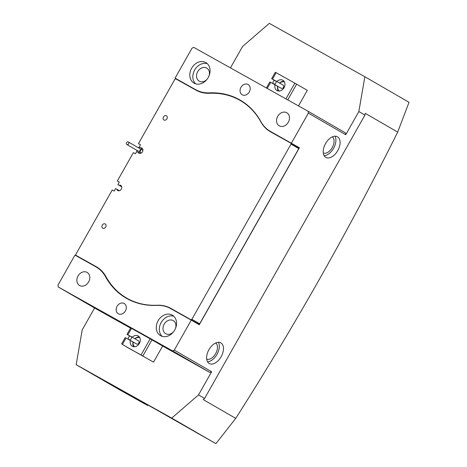 <?xml version="1.0" encoding="UTF-8"?>
<svg xmlns="http://www.w3.org/2000/svg" width="467" height="467" viewBox="0 0 467 467"><rect width="100%" height="100%" fill="white"/><g stroke="black" fill="none" stroke-linecap="round" stroke-linejoin="round"><path stroke-width="0.7" d="M187.08 427.112L181.266 423.838L187.08 427.112M110.23 384.16L104.415 380.885L110.23 384.16M201.907 435.693L197.021 432.944L201.907 435.693M171.424 418.064L166.538 415.315L171.424 418.064M94.573 375.112L89.687 372.362L94.573 375.112M125.057 392.741L120.171 389.992L125.057 392.741M325.814 157.402A11.838 7.04 -60.8 0 1 325.522 143.614A11.838 7.04 -60.8 0 1 337.425 136.761A11.838 7.04 -60.8 0 1 337.478 136.796A11.838 7.04 -60.8 0 1 337.769 150.578A11.838 7.04 -60.8 0 1 325.867 157.432A11.838 7.04 -60.8 0 1 325.814 157.402M240.972 87.317A5.919 4.758 -60 0 0 242.157 94.766A5.919 4.758 -60 0 0 249.279 91.958A5.919 4.758 -60 0 0 248.088 84.515A5.919 4.758 -60 0 0 240.972 87.317M220.873 342.889A11.838 7.04 119.2 0 0 220.815 342.86A11.838 7.04 119.2 0 0 208.918 349.713A11.838 7.04 119.2 0 0 209.21 363.501A11.838 7.04 119.2 0 0 209.263 363.53A11.838 7.04 119.2 0 0 221.165 356.677A11.838 7.04 119.2 0 0 220.873 342.889M117.077 306.294A5.919 4.758 -60 0 0 118.268 313.742A5.919 4.758 -60 0 0 125.384 310.94A5.919 4.758 -60 0 0 124.193 303.492A5.919 4.758 -60 0 0 117.077 306.294M78.036 275.997A7.548 6.065 -60 0 0 79.553 285.495A7.548 6.065 -60 0 0 88.631 281.922A7.548 6.065 -60 0 0 87.113 272.424A7.548 6.065 -60 0 0 78.036 275.997M277.725 116.336A7.548 6.065 -60 0 0 279.243 125.833A7.548 6.065 -60 0 0 288.314 122.261A7.548 6.065 -60 0 0 286.796 112.763A7.548 6.065 -60 0 0 277.725 116.336M175.499 328.459A7.548 6.065 -60 0 0 173.245 320.625A7.548 6.065 -60 0 0 164.168 324.197A7.548 6.065 -60 0 0 165.686 333.695A7.548 6.065 -60 0 0 173.601 331.739M209.018 75.923A7.548 6.065 -60 0 0 206.764 68.089A7.548 6.065 -60 0 0 197.693 71.661A7.548 6.065 -60 0 0 199.211 81.159A7.548 6.065 -60 0 0 207.12 79.203M160.584 335.703A11.838 9.515 -60 0 0 174.687 330.099A11.838 9.515 -60 0 0 172.341 315.149A11.838 9.515 -60 0 0 172.247 315.091A11.838 9.515 -60 0 0 158.144 320.695A11.838 9.515 -60 0 0 160.485 335.645A11.838 9.515 -60 0 0 160.584 335.703M194.109 83.167A11.838 9.515 -60 0 0 208.212 77.563A11.838 9.515 -60 0 0 205.865 62.613A11.838 9.515 -60 0 0 205.772 62.555A11.838 9.515 -60 0 0 191.663 68.159A11.838 9.515 -60 0 0 194.009 83.108A11.838 9.515 -60 0 0 194.109 83.167M270.253 131.32A36.998 29.742 -60 0 0 270.562 131.49L299.405 147.77L278.565 136.119A36.998 29.742 120 0 1 278.256 135.95L270.253 131.32A36.998 29.742 -60 0 1 260.86 121.578A81.696 65.672 -60 0 0 240.114 100.066A81.696 65.672 -60 0 0 239.437 99.687A81.696 65.672 -60 0 0 209.49 92.869L210.173 93.26M244.013 102.559A81.696 65.672 -60 0 0 243.132 102.156M230.453 67.873L242.531 46.531L269.313 23.35L364.855 76.751L409.028 102.302L397.691 132.097C373.273 181.103 347.53 229.542 320.455 277.404C293.527 325.003 265.285 371.995 235.724 418.379L215.9 443.65L155.54 409.296L116.738 387.622L147.601 405.473L120.358 390.249L76.185 364.698L171.728 418.105L215.9 443.65M332.3 136.889A9.252 5.505 -60.8 0 1 332.294 147.461A9.252 5.505 -60.8 0 1 323.292 153.007M198.545 91.398L175.09 78.129L192.065 48.119L193.834 47.406L308.074 111.257L345.417 132.856L345.726 134.724L358.843 111.543L364.855 76.751M345.726 134.724L308.383 113.131L308.074 111.257M291.402 143.141L308.383 113.131M299.405 147.77L199.269 324.758L191.266 320.128L174.284 350.139L211.633 371.738L209.864 372.444L172.521 350.851L174.284 350.139M358.843 111.543L364.943 115.069L204.61 398.45L198.51 394.924L211.633 371.738M76.185 364.698L82.198 329.912L94.597 307.998M172.521 350.851L58.282 286.995L57.972 285.127L74.954 255.116L95.793 266.762A36.998 29.742 -60 0 1 96.097 266.937A36.998 29.742 -60 0 1 105.495 276.68A81.696 65.672 -60 0 0 126.242 298.185A81.696 65.672 -60 0 0 156.865 305.389A36.998 29.742 -60 0 1 170.426 308.477L191.266 320.128M129.557 299.761A81.696 65.672 -60 0 0 130.346 300.328M215.696 342.988A9.252 5.505 -60.8 0 1 215.69 353.56A9.252 5.505 -60.8 0 1 206.688 359.105M199.129 91.631L175.09 78.129M195.93 89.775A36.998 29.742 -60 0 0 209.49 92.869M147.864 405.006L147.601 405.473M171.728 418.105L198.51 394.924M58.282 286.995L95.624 308.594L130.562 328.12M162.633 346.047L209.864 372.444M364.943 115.069L365.241 113.329L397.691 132.097M204.61 398.45L203.268 399.612L235.724 418.379M140.765 401.042L140.555 401.404M207.29 63.67A11.838 9.515 -60 0 0 194.751 69.857A11.838 9.515 -60 0 0 195.638 83.815M173.765 316.206A11.838 9.515 -60 0 0 161.226 322.393A11.838 9.515 -60 0 0 162.113 336.351M207.529 361.762A11.838 7.04 119.2 0 0 217.032 354.313A11.838 7.04 119.2 0 0 218.398 342.305M335.008 136.212A11.838 7.04 -60.8 0 1 333.636 148.214A11.838 7.04 -60.8 0 1 324.133 155.663M105.192 223.956A2.44 1.961 -60 0 0 102.279 225.112A2.44 1.961 -60 0 0 102.763 228.194A2.44 1.961 -60 0 0 102.787 228.205A2.44 1.961 -60 0 0 105.694 227.05A2.44 1.961 -60 0 0 105.209 223.967A2.44 1.961 -60 0 0 105.192 223.956M166.41 115.752A2.44 1.961 -60 0 0 163.497 116.908A2.44 1.961 -60 0 0 163.981 119.99A2.44 1.961 -60 0 0 164.005 120.001A2.44 1.961 -60 0 0 166.912 118.846A2.44 1.961 -60 0 0 166.427 115.763A2.44 1.961 -60 0 0 166.41 115.752M138.156 152.417A2.96 2.382 -60 0 0 138.903 153.194A2.96 2.382 -60 0 0 138.927 153.205A2.96 2.382 -60 0 0 142.453 151.804A2.96 2.382 -60 0 0 141.869 148.068A2.96 2.382 -60 0 0 141.845 148.057A2.96 2.382 -60 0 0 140.824 147.805M119.295 182.112L117.334 180.98L119.307 182.083L117.888 184.599L119.067 185.259A2.96 2.382 120 0 1 120.708 185.411A2.96 2.382 120 0 1 120.731 185.422A2.96 2.382 120 0 1 121.321 189.164A2.96 2.382 120 0 1 117.795 190.565A2.96 2.382 120 0 1 117.772 190.548A2.96 2.382 120 0 1 116.808 189.252L119.377 190.734M157.356 305.371L157.128 305.243A81.404 65.433 120 0 1 127.287 298.448A81.404 65.433 120 0 1 126.621 298.063A81.404 65.433 120 0 1 105.945 276.633A37.296 29.981 120 0 0 96.476 266.815A37.296 29.981 120 0 0 96.167 266.639L75.952 255.338L98.257 267.953M139.184 147.333L140.444 144.729L138.471 143.626L140.427 144.758M138.471 143.626L174.909 79.221L175.796 78.865L196.012 90.166A37.296 29.981 120 0 0 209.683 93.283A81.404 65.433 120 0 1 240.19 100.458A81.404 65.433 120 0 1 260.866 121.887L261.117 122.033M117.334 180.98L133.369 152.645L135.342 153.748L136.977 151.355M298.787 148.611L291.017 144.116L290.859 143.182L298.331 147.502L298.787 148.611L199.678 323.794L198.487 323.975L170.799 308.354L198.487 323.975M116.808 189.252L115.629 188.592L114.211 191.102L112.238 189.999L75.794 254.404L75.952 255.338M157.128 305.243A37.296 29.981 120 0 1 170.799 308.354M191.021 319.656L191.902 319.3L199.678 323.794M291.017 144.116L191.902 319.3M260.866 121.887A37.296 29.981 120 0 0 270.335 131.706A37.296 29.981 120 0 0 270.644 131.881L290.859 143.182M276.02 134.887A37.296 29.981 120 0 1 274.689 133.883M175.726 311.442A37.296 29.981 120 0 1 178.271 312.674M117.888 184.599L121.718 186.812M119.067 185.259L121.706 186.782M266.429 87.983L269.85 81.935L277.69 86.325M275.04 84.79A5.919 4.758 -60 0 0 276.931 90.51A5.919 4.758 -60 0 0 276.984 90.54A5.919 4.758 -60 0 0 284.035 87.738A5.919 4.758 -60 0 0 282.862 80.266A5.919 4.758 -60 0 0 282.809 80.236A5.919 4.758 -60 0 0 276.908 81.521M275.01 80.54L272.5 79.133L276.143 72.694L275.314 72.274L271.671 78.713L274.771 80.528M272.5 79.133L271.671 78.713M270.679 82.355L267.235 88.438M285.932 98.881L294.835 83.144L307.309 90.335L298.495 105.91M276.143 72.694L294.835 83.144M296.638 84.165L287.736 99.891M126.907 347.139L133.889 351.067L126.907 347.139M122.372 344.488L153.532 362.123L122.372 344.488L126.014 338.044L130.375 340.484A5.919 4.758 -60 0 0 132.272 346.205A5.919 4.758 -60 0 0 132.319 346.234A5.919 4.758 -60 0 0 139.37 343.432A5.919 4.758 -60 0 0 138.197 335.954A5.919 4.758 -60 0 0 138.15 335.925A5.919 4.758 -60 0 0 132.249 337.215M130.346 336.228L127.006 334.407L130.112 336.222M121.543 344.068L125.185 337.623L126.014 338.044M127.006 334.407L130.649 327.962L131.478 328.383L127.835 334.827M153.532 362.123L162.644 346.024L151.973 339.853L142.867 355.953M141.063 354.932L150.176 338.832L131.478 328.383M144.56 356.951L135.839 352.042L144.56 356.951M150.176 338.832L151.973 339.853M133.031 342.019L130.375 340.484M272.985 82.332A1.85 1.489 -60 0 0 273.621 83.897A1.85 1.489 -60 0 0 276.108 82.256A1.85 1.489 -60 0 0 275.472 80.692A1.85 1.489 -60 0 0 272.985 82.332M273.621 83.897L281.239 88.304A1.85 1.489 -60 0 0 283.732 86.664A1.85 1.489 -60 0 0 283.095 85.099L275.472 80.692M277.877 86.354A5.178 4.162 -60 0 0 277.789 86.804A5.178 4.162 -60 0 0 279.319 91.024M278.414 91.007A5.919 4.758 120 0 1 277.544 87.043A5.919 4.758 120 0 1 277.707 86.261M284.496 82.081A5.178 4.162 -60 0 0 279.727 83.155M279.564 83.056A5.919 4.758 120 0 1 284.029 81.305M129.143 339.672A1.85 1.489 -60 0 0 131.233 338.616A1.85 1.489 -60 0 0 130.807 336.38A1.85 1.489 -60 0 0 130.62 336.293A1.85 1.489 -60 0 0 128.536 337.355A1.85 1.489 -60 0 0 128.956 339.585A1.85 1.489 -60 0 0 129.143 339.672M136.411 343.875A1.85 1.489 -60 0 0 136.58 343.992A1.85 1.489 -60 0 0 136.767 344.08A1.85 1.489 -60 0 0 138.851 343.023A1.85 1.489 -60 0 0 138.43 340.793L130.807 336.38M139.831 337.769A5.178 4.162 -60 0 0 139.575 337.664A5.178 4.162 -60 0 0 135.062 338.844M133.212 342.048A5.178 4.162 -60 0 0 134.659 346.712M133.755 346.695A5.919 4.758 120 0 1 133.048 341.949M134.899 338.75A5.919 4.758 120 0 1 139.364 336.993M128.337 141.956A1.483 1.191 -60 0 0 126.575 142.651A1.483 1.191 -60 0 0 126.866 144.525A1.483 1.191 -60 0 0 126.878 144.531A1.483 1.191 -60 0 0 128.641 143.83A1.483 1.191 -60 0 0 128.349 141.962A1.483 1.191 -60 0 0 128.337 141.956L139.785 148.57A1.483 1.191 -60 0 0 139.767 148.564A1.483 1.191 -60 0 1 140.077 150.444A1.483 1.191 -60 0 1 138.314 151.139A1.483 1.191 -60 0 1 138.302 151.133A1.483 1.191 -60 0 0 138.302 151.133L126.866 144.525M138.279 147.7L138.314 147.636A2.662 2.142 120 0 1 140.351 147.537A2.662 2.142 120 0 1 140.374 147.549A2.662 2.142 120 0 1 141.326 149.323L139.767 152.067A2.662 2.142 120 0 1 137.707 152.16A2.662 2.142 120 0 1 136.755 150.386L136.819 150.281M142.92 150.246L141.326 149.323M141.361 152.989L139.767 152.067M106.196 277.089L105.495 276.68M270.562 131.49L278.565 136.119M96.78 266.996L96.167 266.639M99.588 268.957L96.097 266.937M131.227 300.73L126.621 298.063M244.801 103.119L240.19 100.458M128.956 339.585L136.58 343.992M142.616 148.845L140.374 147.549M139.948 153.456L137.707 152.16"/></g></svg>
